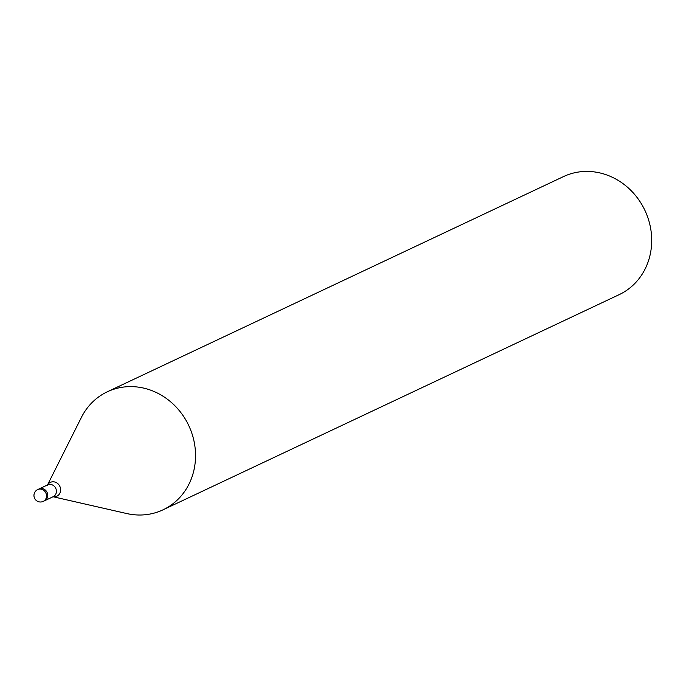 <?xml version="1.0" encoding="UTF-8"?>
<svg xmlns="http://www.w3.org/2000/svg" width="686" height="686" viewBox="0 0 686 686"><rect width="100%" height="100%" fill="white"/><g stroke="black" fill="none" stroke-linecap="round" stroke-linejoin="round"><path stroke-width="1.03" d="M53.079 496.75L126.773 513.557A65.256 59.245 -115.3 0 0 151.666 513.711A65.264 59.245 -115.3 0 0 163.002 509.835A65.264 59.245 -115.3 0 0 191.283 431.631A65.264 59.245 -115.3 0 0 118.661 387.916A65.256 59.245 -115.3 0 0 81.411 417.388L47.514 484.951M163.002 509.835L619.166 294.646A65.264 59.245 -115.3 0 0 647.438 216.442A65.264 59.245 -115.3 0 0 574.817 172.718A65.264 59.245 -115.3 0 0 563.48 176.602L107.316 391.792A65.264 59.245 -115.3 0 0 81.214 417.774M126.353 513.454A65.264 59.245 -115.3 0 0 151.666 513.711A65.256 59.245 -115.3 0 0 193.246 437.917A65.256 59.245 -115.3 0 0 118.661 387.916A65.264 59.245 -115.3 0 0 107.316 391.792M42.129 501.775A6.526 5.925 -115.3 0 0 43.261 501.38L44.496 500.797A6.526 5.925 -115.3 0 0 46.048 499.7A6.526 5.925 -115.3 0 0 46.897 492.025A6.526 5.925 -115.3 0 0 40.062 488.612M46.048 499.7A6.526 5.925 -115.3 0 0 46.554 491.459A6.526 5.925 -115.3 0 0 38.931 488.998L37.687 489.581A6.526 5.925 -115.3 0 0 36.144 490.679M53.208 496.69L53.165 496.707A6.526 5.925 -115.3 0 0 55.986 488.895A6.526 5.925 -115.3 0 0 48.732 484.522A6.526 5.925 -115.3 0 0 47.591 484.908L47.291 485.388M53.105 496.733A7.64 6.929 -115.3 0 0 55.515 496.655A7.64 6.929 -115.3 0 0 60.377 487.789A7.64 6.929 -115.3 0 0 51.647 481.941A7.64 6.929 -115.3 0 0 47.54 484.933M43.261 501.38A6.526 5.925 -115.3 0 0 44.804 500.283A6.526 5.925 -115.3 0 0 45.662 492.608A6.526 5.925 -115.3 0 0 38.828 489.187A6.526 5.925 -115.3 0 0 37.687 489.581A6.526 6.526 0 0 0 41.889 501.852A6.526 6.526 0 0 0 43.261 501.38M39.051 488.938L47.591 484.908M44.616 500.737L53.165 496.707"/></g></svg>
